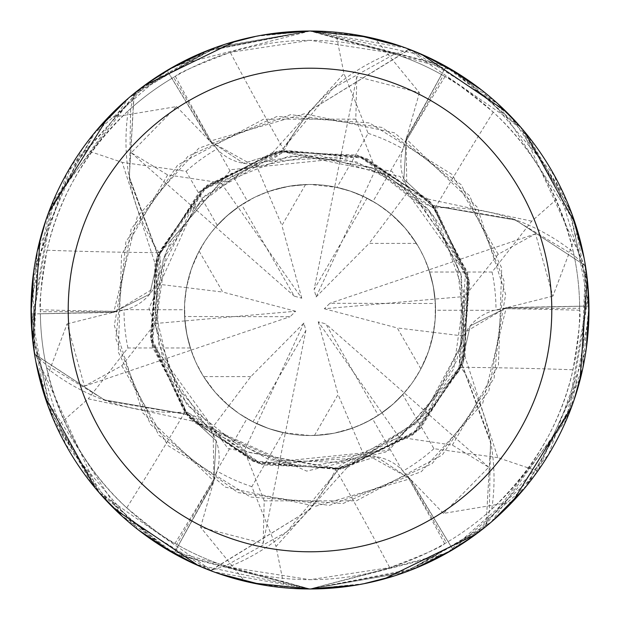 <?xml version="1.0" encoding="UTF-8"?>
<svg xmlns="http://www.w3.org/2000/svg" width="620" height="620" viewBox="0 0 620 620"><rect width="100%" height="100%" fill="white"/><g stroke="black" fill="none" stroke-linecap="round" stroke-linejoin="round"><path stroke-width="0.46" stroke-dasharray="3.1 2.33" d="M414.625 568.618L310 588.977A278.977 278.977 0 0 1 31.023 310A278.977 278.977 0 0 1 310 31.023A278.977 278.977 0 0 1 588.977 310A278.977 278.977 0 0 1 310 588.977L410.556 570.222L491.203 522.118L568.835 414.075L588.597 295.415L574.911 222.534L498.317 104.183L409.634 49.43L310 110.461L281.929 150.435L282.263 152.218L281.929 150.435L310 110.461L408.875 49.631A278.512 278.512 0 0 1 445.811 66.844L406.317 138.965L403.845 179.172L433.341 206.607L434.147 205.91L515.615 220.085L584.923 265.438A278.512 278.512 0 0 1 588.481 306.032L506.276 307.892L470.224 325.856L461.218 365.118L462.218 365.474L490.676 443.106L486.049 525.814A278.512 278.512 0 0 1 452.678 549.188L409.96 478.927L376.379 456.692L337.869 468.518L338.071 469.565L310 509.539L211.126 570.369L225.277 566.021A269.677 269.677 0 0 1 178.467 545.422A269.677 269.677 0 0 1 176.7 544.422L213.009 480.57A46.965 46.965 0 0 0 213.203 434.488L186.876 413.664L186.07 414.354L106.369 400.853A204.546 204.546 0 0 1 46.585 367.769C60.9 425.684 87.629 472.378 126.759 507.857C154.535 530.627 170.593 542.477 174.949 543.422L176.7 544.422M305.536 184.535L286.285 186.721L267.6 191.836L281.906 225.471L305.536 184.535A125.542 125.542 0 0 1 435.542 310A125.542 125.542 0 0 1 252.952 421.832L305.862 330.576L303.916 323.036L250.844 376.596L228.865 405.798L240.297 414.416L254.766 422.739L268.809 428.591L285.308 433.086L305.862 330.576M391.677 52.987L310 40.323A269.677 269.677 0 0 1 579.677 310A269.677 269.677 0 0 1 310 579.677L389.724 567.625C423.328 554.954 441.634 546.964 444.625 543.67L446.369 542.655L409.223 479.283A46.965 46.965 0 0 0 369.412 456.072L338.21 468.457L338.404 469.503L286.866 531.782A204.546 204.546 0 0 1 228.323 567.013L310 579.677A269.677 269.677 0 0 1 40.323 310A269.677 269.677 0 0 1 310 40.323L230.276 52.374C196.672 65.046 178.366 73.036 175.375 76.33L173.631 77.345L210.777 140.717A46.965 46.965 0 0 0 250.588 163.928L281.79 151.543L281.596 150.497L333.134 88.218A204.546 204.546 0 0 1 391.677 52.987A269.677 269.677 0 0 1 441.533 74.578A269.677 269.677 0 0 1 443.3 75.578L406.991 139.43A46.965 46.965 0 0 0 406.798 185.512L433.124 206.336L433.93 205.646L513.631 219.147A204.546 204.546 0 0 1 573.415 252.231A269.677 269.677 0 0 1 579.669 308.233L506.214 308.714A46.965 46.965 0 0 0 466.209 331.584L461.334 364.793L462.334 365.149L490.505 440.929A204.546 204.546 0 0 1 491.738 509.237A269.677 269.677 0 0 1 446.369 542.655M314.464 435.465L333.715 433.279L352.4 428.164L338.094 394.529L314.464 435.465A125.542 125.542 0 0 1 184.458 310A125.542 125.542 0 0 1 367.048 198.167L314.138 289.424L316.084 296.964L363.08 196.23L349.169 190.727L334.692 186.915L351.261 191.433L367.048 198.167M512.461 501.929L443.455 513.414L488.746 467.248L452.368 445.098L399.001 437.162L364.025 455.537L352.392 428.164L365.575 422.569L380.013 414.207L393.716 403.558L404.248 392.933L392.057 405.015L378.324 415.322L325.756 323.873L318.246 321.788L381.982 412.85L371.899 419.221L359.058 425.56L346.526 430.11L334.552 433.117L322.338 434.93L310 435.542L283.061 432.613A125.542 125.542 0 0 1 247.024 418.601L254.797 422.755L265.577 427.42L276.745 431.055L285.316 433.093L268.817 428.591L252.635 421.67L238.32 413.067L225.091 402.465L217.961 395.382L211.428 387.74L202.817 375.363L195.757 362.049L190.34 347.983A125.542 125.542 0 0 1 184.458 309.767L184.985 321.501L186.101 330.235L188.534 341.728L191.061 350.168L187.124 335.722L184.938 320.92L187.124 335.722L191.053 350.161L186.69 333.552L184.628 316.51L290.106 316.704L295.663 311.248L184.938 320.912L184.59 304.219L186.465 287.626L184.59 304.226L184.938 320.912L155.372 323.501L156.953 284.022L155.868 263.585L155.016 263.446L122.186 162.355L82.243 148.893L37.254 251.348L34.116 351.524L98.859 492.342L213.528 571.772L310 588.977L447.423 552.8L534.014 476.268L580.986 376.286L585.482 265.996A278.969 278.969 0 0 1 588.946 306.024L582.63 369.171M420.887 368.869L428.621 351.106L433.535 332.367L397.25 327.933L420.887 368.869A125.542 125.542 0 0 1 378.324 415.322M463.047 335.978L433.535 332.374L435.279 318.161L435.248 301.467L433.295 286.378L428.947 269.839L433.31 286.448L435.372 303.49L329.894 303.296L324.338 308.752L464.628 296.5L463.047 335.978L464.132 356.415L467.805 277.768L436.658 210.506L359.313 156.627L230.989 169.694L158.968 254.433L151.055 336.459L186.659 413.393L186.07 414.346M416.423 243.404L404.907 227.827L391.135 214.202L369.156 243.404L416.423 243.404A125.542 125.542 0 0 1 435.372 303.49M367.629 37.037L375.247 38.758L419.43 92.713L356.81 76.578L355.81 119.156L375.627 169.345L409.022 190.441L391.142 214.202L377.704 204.282L363.08 196.23L375.689 203.011L385.547 209.738L394.909 217.535L405.379 228.377L411.61 236.267L419.709 248.976L424.243 257.951L429.66 272.017L492.071 272.017L531.766 221.177L563.402 193.308L510.508 116.01L444.509 65.588L310 31.023L446.811 66.867M491.738 509.237C534.735 467.883 561.813 421.391 572.973 369.768C578.801 334.327 581.033 314.487 579.677 310.248L579.669 308.233M573.415 252.231C559.101 194.316 532.371 147.622 493.241 112.142C465.465 89.373 449.407 77.523 445.052 76.578L443.3 75.578M585.482 265.996L574.081 255.363L513.631 219.147A204.546 204.546 0 0 0 435.163 207.871A46.965 46.965 0 0 1 406.798 185.512L406.061 138.818L446.028 66.441L497.558 103.478M435.163 207.871A4717.634 1210.124 -38.1 0 1 493.241 112.142M444.408 554.474L310 588.977L403.976 572.663L485.847 526.574L489.358 511.384L490.505 440.929A204.546 204.546 0 0 0 461.032 367.335A46.965 46.965 0 0 1 466.209 331.584L506.276 307.597L588.946 306.024M461.032 367.335A4717.634 1210.124 21.9 0 1 572.973 369.768M228.323 567.013A269.677 269.677 0 0 1 225.277 566.021L286.866 531.782A204.546 204.546 0 0 0 335.862 469.464A46.965 46.965 0 0 1 369.412 456.072L410.215 478.779L452.91 549.583L395.072 575.693M335.862 469.464A4717.634 1210.124 81.9 0 1 389.724 567.625M46.585 367.769A269.677 269.677 0 0 1 45.919 364.637L106.369 400.853A204.546 204.546 0 0 0 184.838 412.13A46.965 46.965 0 0 1 213.203 434.488L213.939 481.182L174.189 553.156L213.683 481.035L216.155 440.828L186.876 413.664M184.838 412.13A4717.634 1210.124 141.9 0 1 126.759 507.857M113.785 311.287A46.965 46.965 0 0 0 153.791 288.416L158.666 255.208L157.666 254.851L129.495 179.072A204.546 204.546 0 0 1 128.263 110.763C85.266 152.117 58.187 198.609 47.027 250.232C41.199 285.673 38.967 305.513 40.323 309.752L40.331 311.767L113.785 311.287A4710.884 1208.396 -158.1 0 1 40.323 309.752M47.027 250.232A4717.634 1210.124 -158.1 0 0 158.968 252.665A46.965 46.965 0 0 1 153.791 288.416L113.724 312.403L40.354 313.798A269.677 269.677 0 0 1 40.331 311.767M158.968 252.665A204.546 204.546 0 0 1 129.495 179.072L130.642 108.616A269.677 269.677 0 0 1 173.631 77.345M128.263 110.763A269.677 269.677 0 0 1 130.642 108.616L133.951 94.186A278.512 278.512 0 0 1 167.323 70.812L210.04 141.073L243.621 163.308L282.131 151.482L243.644 163.316L210.04 141.073L167.09 70.416L224.928 44.307M364.025 455.537L346.867 466.689L347.177 467.503L276.04 546.476L284.355 587.799L309.977 588.992L404.713 572.415L482.166 529.534L566.626 419.414L588.434 292.353L567.254 202.066L521.947 128.565L452.693 70.261L310 31.031L208.25 50.243L140.686 88.28L66.898 173.15L32.837 278.155L34.519 354.005L104.245 399.861L185.853 414.09L104.385 399.916L35.077 354.562L45.919 364.637A269.677 269.677 0 0 1 40.354 313.798L113.724 312.108L149.776 294.144L158.666 255.208M408.875 49.631L394.723 53.979L333.134 88.218A204.546 204.546 0 0 0 284.138 150.536A46.965 46.965 0 0 1 250.588 163.928L209.785 141.221L167.323 70.812A278.504 278.504 0 0 0 133.951 94.194L129.301 176.739L157.666 254.843M284.138 150.536A4717.634 1210.124 -98.1 0 1 230.276 52.374M155.868 263.585L152.195 342.232L183.342 409.495L260.687 463.373L389.011 450.306L461.032 365.567L468.945 283.542L433.124 206.336M155.008 263.454L152.195 346.495L189.883 418.361L259.54 463.845L342.287 468.627L415.446 432.775L462.977 363.196L469.557 283.294L433.93 205.654M409.022 190.441L427.265 199.725L360.987 157.217L287.169 150.559L201.833 190.603L148.986 308.272L186.364 413.013L253.44 460.877L338.21 468.457M427.265 199.725L427.808 199.051L357.298 155.093L276.21 151.799L201.996 189.379L156.48 258.649L150.947 339.93L187.442 415.888L253.347 461.536L338.404 469.503M347.185 467.503L420.507 428.412L463.9 359.84L468.464 276.776L431.225 202.725L363.607 157.294L279.581 150.916L207.096 185.171L157.782 254.526L158.782 254.882L157.782 254.526L129.324 176.894L134.153 93.426A278.969 278.969 0 0 1 167.09 70.416M281.79 151.543L399.97 176.421L465.767 268.778L458.722 371.659L385.803 451.98L306.714 471.115L192.735 420.275L192.192 420.949L262.702 464.907L343.79 468.201L418.004 430.621L463.52 361.351L469.053 280.07L432.558 204.112L366.653 158.464L281.596 150.497M107.539 118.071L176.545 106.586L131.254 152.752L167.633 174.902L220.999 182.838L255.975 164.463L273.133 153.31L203.182 189.457L160.51 250.054L152.52 343.984L227.997 448.578L337.396 468.581L412.385 434.418L461.334 364.793M464.132 356.415L464.985 356.554L497.814 457.645L537.757 471.107L582.769 368.536L585.846 268.258L520.924 127.41L406.123 48.104L310 31.023L209.444 49.778L128.797 97.883L51.166 205.925L31.403 324.586L45.09 397.466L121.683 515.817L210.366 570.571L310 509.539L338.071 469.565L337.869 468.518L376.356 456.684L409.96 478.927L452.67 549.188A278.504 278.504 0 0 0 486.049 525.807L490.699 443.261L462.334 365.157M346.867 466.689L416.818 430.543L459.49 369.946L467.48 276.016L392.003 171.422L282.604 151.419L207.615 185.582L158.782 254.882L149.792 294.12L113.724 312.108L31.519 313.968A278.504 278.504 0 0 0 35.084 354.562A278.512 278.512 0 0 1 31.519 313.968L31.054 313.976L37.37 250.829M211.126 570.369A278.512 278.512 0 0 1 174.189 553.156L173.972 553.559L122.442 516.522M303.916 323.036L244.373 450.655L210.978 429.559L192.735 420.275M285.308 433.086L268.739 428.567L252.952 421.832M255.975 164.463L267.608 191.836L254.425 197.431L239.987 205.794L226.285 216.442L215.752 227.067L227.943 214.985L241.676 204.678L294.244 296.127L301.754 298.212L238.018 207.15L254.433 197.424L263.151 193.533L273.474 189.891L291.54 185.822L310 184.458A125.542 125.542 0 0 1 435.542 310A125.542 125.542 0 0 1 310 435.542A125.542 125.542 0 0 1 184.458 310A125.542 125.542 0 0 1 310 184.458L336.939 187.387L368.14 133.339L343.953 73.532M199.113 251.131L191.379 268.894L186.465 287.633L222.751 292.067L199.113 251.131A125.542 125.542 0 0 1 241.676 204.678M250.844 376.596L203.577 376.596A125.542 125.542 0 0 1 184.628 316.51M203.577 376.596L215.094 392.173L228.865 405.798L210.978 429.559M488.746 467.248L325.756 323.873M318.246 321.788L338.094 394.529M428.947 269.839L329.894 303.296M324.338 308.752L397.25 327.933M334.692 186.915L314.138 289.424M316.084 296.964L369.156 243.404M156.953 284.022L186.465 287.626L190.038 272.978L193.386 263.5L197.486 254.324L204.964 241.234L210.808 233.05L217.279 225.362A125.542 125.542 0 0 1 247.434 201.159L237.537 207.483L230.524 212.823L221.79 220.674L215.745 227.075L294.244 296.127M301.754 298.212L281.906 225.471M191.053 350.161L290.106 316.704M295.663 311.248L222.751 292.067M131.254 152.752L215.745 227.075L226.285 216.45L238.01 207.15L220.999 182.838M574.019 400.14L526.837 485.522L452.15 550.048M409.634 49.43A278.969 278.969 0 0 1 446.028 66.441M520.072 126.426L570.423 209.971L588.961 306.916M586.28 348.704L548.576 454.6L473.006 536.409M485.847 526.574A278.969 278.969 0 0 1 452.91 549.583M363.948 583.714L310.008 588.969L262.066 584.831M273.133 153.31L272.823 152.497L343.961 73.524L335.645 32.201L310.023 31.008L215.295 47.585L137.842 90.466L53.374 200.585L31.566 327.639L52.747 417.927L98.053 491.428L167.299 549.731L310 588.969L173.189 553.133M252.371 582.963L244.753 581.242L200.57 527.287L263.19 543.422L264.19 500.844L244.373 450.655M481.655 90.086L554.513 175.685L587.574 282.038M588.93 315.844L570.826 408.983L524.039 488.932M492.272 521.203L475.772 534.386M384.191 578.941L356.368 585.102M205.375 51.383L310 31.023L357.949 35.17M401.775 46.547L421.445 54.242M505.811 111.282L525.062 132.3M575.205 223.425L577.522 230.88L552.893 296.127L535.556 233.825L498.186 254.254L464.628 296.5M256.052 36.285L309.992 31.031L424.576 55.63M461.133 75.501L528.48 136.516L571.981 214.109M584.04 257.75L587.21 278.628M580.002 380.215L571.423 407.394M464.992 356.547L467.805 273.505L430.117 201.639L360.46 156.155L277.714 151.373L204.554 187.225L157.023 256.804L150.443 336.707L185.845 414.082L186.659 413.393L216.147 440.805L213.683 481.035L174.197 553.149A278.504 278.504 0 0 0 211.133 570.369M272.815 152.497L199.493 191.588L156.1 260.16L151.536 343.224L188.775 417.275L256.393 462.706L340.419 469.084L412.904 434.829L462.218 365.474L461.218 365.118L470.208 325.88L506.276 307.892L588.481 306.032A278.504 278.504 0 0 0 584.916 265.438L515.755 220.139L434.147 205.91L433.341 206.607L403.853 179.196L406.317 138.965L445.803 66.852A278.504 278.504 0 0 0 408.867 49.631M44.795 396.575L42.478 389.12L67.107 323.873L84.444 386.175L121.815 365.746L155.372 323.501M218.24 573.454L198.571 565.758M114.196 508.733L94.945 487.707M427.808 199.051L531.774 221.177M138.345 529.914L65.487 444.315L32.426 337.962M31.07 304.156L49.174 211.017L95.96 131.068M127.728 98.797L144.227 85.614M235.802 41.067L263.632 34.898M45.981 219.86L93.163 134.478L167.85 69.952M175.6 65.519L310 31.023L216.147 47.291L134.153 93.426M192.192 420.949L88.226 398.823L56.598 426.692L109.492 503.99L175.491 554.412L310 588.977L195.424 564.37M99.928 493.574L49.577 410.029L31.039 313.085M33.72 271.297L71.424 165.4L147.002 83.591M158.875 544.5L91.528 483.484L48.019 405.899M35.96 362.258L32.79 341.372M39.998 239.785L48.577 212.606M217.279 225.362L186.078 171.314L122.194 162.363M443.455 513.407L402.69 471.239L372.566 418.841L382.463 412.517L389.476 407.177L398.211 399.327L404.256 392.925L393.716 403.55L381.99 412.85L399.001 437.162M263.19 543.422L285.316 433.093M284.355 587.799A278.977 278.977 0 0 1 244.753 581.242A278.977 278.977 0 0 0 284.355 587.799M200.57 527.279L216.706 470.898L247.024 418.601M283.061 432.613L251.86 486.661L276.047 546.468M190.34 347.983L127.929 347.983L88.234 398.823M563.402 193.308A278.977 278.977 0 0 1 577.522 230.88A278.977 278.977 0 0 0 563.402 193.308M552.885 296.127L495.985 310.349L435.542 310.233L435.015 298.499L433.899 289.765L431.466 278.272L428.939 269.832L433.295 286.37L435.387 303.846L435.1 320.54L432.535 337.303L429.962 347.022L426.614 356.5L420.197 370.14L412.199 382.912L402.721 394.638L433.923 448.686L497.806 457.637M535.556 233.825L428.939 269.832M537.757 471.107A278.977 278.977 0 0 1 512.283 502.123A278.977 278.977 0 0 0 537.757 471.107M82.243 148.893A278.977 278.977 0 0 1 107.717 117.877M176.545 106.593L217.31 148.761L247.434 201.159M34.519 354.005A278.969 278.969 0 0 1 31.054 313.976M210.366 570.571A278.969 278.969 0 0 1 173.972 553.559M67.115 323.873L124.016 309.651L184.458 309.767M56.598 426.692A278.977 278.977 0 0 1 42.478 389.12A278.977 278.977 0 0 0 56.598 426.692M402.721 394.638A125.542 125.542 0 0 1 372.566 418.841M429.66 272.017A125.542 125.542 0 0 1 435.542 310.233M336.939 187.387A125.542 125.542 0 0 1 372.976 201.399L365.203 197.245L354.423 192.58L343.255 188.945L334.684 186.907L349.161 190.72L363.08 196.23L375.627 169.345M356.81 76.578L334.684 186.907M419.43 92.721L403.295 149.102L372.976 201.399M335.645 32.201A278.977 278.977 0 0 1 375.247 38.758A278.977 278.977 0 0 0 335.645 32.201M84.444 386.175L191.061 350.168M406.991 139.43A4710.884 1208.396 -38.1 0 1 445.052 76.578M506.214 308.714A4710.884 1208.396 21.9 0 1 579.677 310.248M409.223 479.283A4710.884 1208.396 81.9 0 1 444.625 543.67M213.009 480.57A4710.884 1208.396 141.9 0 1 174.949 543.422M210.777 140.717A4710.884 1208.396 -98.1 0 1 175.375 76.33M121.815 365.746L167.935 445.563L250.581 497.062L342.93 503.572L432.078 463.69L488.862 390.995L505.664 294.485L477.214 207.103L406.061 138.826M355.818 119.156L263.632 119.187L177.708 165.013L125.899 241.73L115.862 338.877L150.428 424.406L225.603 487.212L315.51 506.261L410.215 478.779M452.368 445.106L498.433 365.25L501.712 267.925L461.171 184.698L382.067 127.433L290.71 114.607L198.726 148.304L137.284 216.644L113.724 312.395M264.182 500.844L356.368 500.813L442.293 454.987L494.101 378.27L504.137 281.124L469.572 195.595L394.397 132.788L304.49 113.739L209.785 141.221M498.186 254.254L452.065 174.437L369.419 122.938L277.07 116.428L187.922 156.31L131.138 229.005L114.336 325.515L142.786 412.897L213.939 481.174M167.633 174.894L121.567 254.75L118.288 352.075L158.828 435.302L237.933 492.567L329.29 505.393L421.275 471.696L482.716 403.357L506.276 307.605M251.86 486.661A185.984 185.984 0 0 1 216.706 470.898M492.071 272.017A185.984 185.984 0 0 1 495.985 310.349M433.923 448.686A185.984 185.984 0 0 1 402.69 471.239M186.078 171.314A185.984 185.984 0 0 1 217.31 148.761M127.929 347.983A185.984 185.984 0 0 1 124.016 309.651M368.14 133.339A185.984 185.984 0 0 1 403.295 149.102M415.385 196.075L456.111 257.246L464.341 326.36L456.638 360.941L417.477 422.104L355.314 458.475L315.828 465.24L246.721 451.716L187.046 404.961L158.472 343.658L156.93 284.177M355.973 458.234L281.294 462.667L218.604 435.442L171.779 380.889L154.799 309.419L163.463 258.571L171.198 240.242L218.914 184.342L289.238 156.031L356.616 161.944L408.898 190.348M158.642 275.699L191.092 210.04L246.659 168.307L317.758 154.853L388.104 175.886L427.808 208.808L439.812 224.672L464.372 293.95L453.724 369.001L414.912 424.398L364.173 455.475M264.027 161.766L337.644 157.139L376.061 169.462L428.653 209.901L461.117 274.179L461.203 345.138L422.05 417.508L368.931 453.615L286.983 463.589L211.102 429.652M204.615 423.925L163.82 362.568L155.395 324.593L163.285 259.284L202.515 197.896L264.686 161.525L304.172 154.76L373.279 168.284L432.954 215.039L461.528 276.342L463.07 335.823M461.357 344.301L429.614 409.115L398.536 437.573L339.52 462.396L269.537 459.947L204.073 423.475L178.475 392.662L155.628 326.05L166.276 250.999L205.088 195.602L255.828 164.525"/><path stroke-width="0.93" d="M310 31.023A278.977 278.977 0 0 1 588.977 310A278.977 278.977 0 0 1 310 588.977A278.977 278.977 0 0 1 31.023 310A278.977 278.977 0 0 1 310 31.023M310 68.216A241.785 241.785 0 0 1 551.784 310A241.785 241.785 0 0 1 310 551.784A241.785 241.785 0 0 1 68.216 310A241.785 241.785 0 0 1 310 68.216M582.63 369.171L574.019 400.14M452.15 550.048L414.625 568.618M497.558 103.478L520.072 126.426M588.961 306.916L586.28 348.704M473.006 536.409L444.408 554.474M395.072 575.693L363.948 583.714M263.632 34.898L310.039 31L367.629 37.037M356.368 585.102L309.961 589L252.371 582.963M446.811 66.867L481.655 90.086M587.574 282.038L588.93 315.844M524.039 488.932L492.272 521.203M475.772 534.386L384.191 578.941M357.949 35.17L401.775 46.547M421.445 54.242L505.811 111.282M525.062 132.3L575.205 223.425M424.576 55.63L461.133 75.501M571.981 214.109L584.04 257.75M587.21 278.628L580.002 380.215M571.423 407.394L512.461 501.929M262.066 584.831L218.24 573.454M198.571 565.758L114.196 508.733M94.945 487.707L44.795 396.575M173.189 553.133L138.345 529.914M32.426 337.962L31.07 304.156M95.96 131.068L127.728 98.797M144.227 85.614L235.802 41.067M37.37 250.829L45.981 219.86M167.85 69.952L205.375 51.383M224.928 44.307L256.052 36.285M122.442 516.522L99.928 493.574M31.039 313.085L33.72 271.297M147.002 83.591L175.6 65.519M195.424 564.37L158.875 544.5M48.019 405.899L35.96 362.258M32.79 341.372L39.998 239.785M48.577 212.606L107.539 118.071"/></g></svg>
